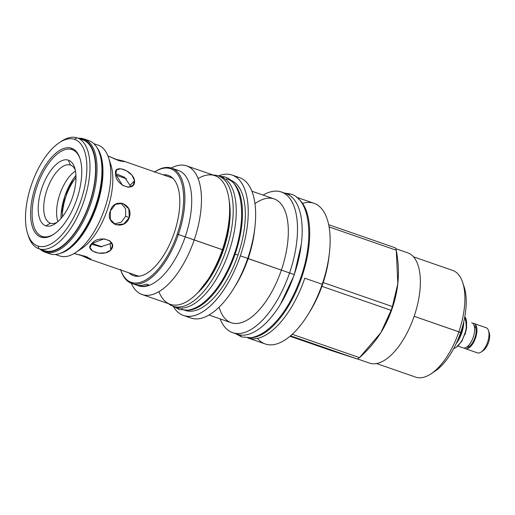 <?xml version="1.0" encoding="UTF-8"?>
<svg xmlns="http://www.w3.org/2000/svg" width="515" height="515" viewBox="0 0 515 515"><rect width="100%" height="100%" fill="white"/><g stroke="black" fill="none" stroke-linecap="round" stroke-linejoin="round"><path stroke-width="0.77" d="M59.283 142.687L61.285 141.355A58.639 26.986 109.1 0 1 77.063 137.84L74.456 139.308A56.399 25.956 109.1 0 1 80.868 200.708A56.399 25.956 109.1 0 1 37.917 246.022A56.399 25.956 109.1 0 1 31.505 184.628A56.399 25.956 109.1 0 1 74.456 139.308A56.399 25.956 109.1 0 1 80.868 200.708A56.399 25.956 109.1 0 1 37.917 246.022A56.399 25.956 109.1 0 1 27.668 233.823A56.399 25.956 109.1 0 1 59.283 142.687A56.399 25.956 109.1 0 1 74.456 139.308L77.063 137.84A58.639 26.986 109.1 0 1 83.733 201.68A58.639 26.986 109.1 0 1 39.069 248.797L37.917 246.022L39.069 248.797A58.639 26.986 109.1 0 1 28.415 236.115L27.668 233.823M71.411 148.198A47 21.63 109.1 0 1 76.754 199.363A47 21.63 109.1 0 1 40.962 237.132A47 21.63 109.1 0 1 35.619 185.966A47 21.63 109.1 0 1 71.411 148.198L71.971 149.543A45.919 21.128 109.1 0 0 37.003 186.436A45.919 21.128 109.1 0 0 42.224 236.417A45.919 21.128 -70.9 0 0 54.094 233.984A45.919 21.128 -70.9 0 1 42.224 236.417A45.919 21.128 109.1 0 1 37.003 186.436A45.919 21.128 109.1 0 1 71.971 149.543A45.919 21.128 -70.9 0 1 80.128 158.929A45.919 21.128 -70.9 0 0 71.971 149.543L71.411 148.198A47 21.63 109.1 0 1 79.954 158.369A47 21.63 109.1 0 1 53.605 234.312A47 21.63 109.1 0 1 40.962 237.132A47 21.63 109.1 0 1 35.619 185.966A47 21.63 109.1 0 1 71.411 148.198M55.408 254.468L59.714 255.955A58.639 26.986 -70.9 0 0 59.933 256.032L55.414 254.462L59.933 256.032A58.639 26.986 -70.9 0 0 104.513 209.154A58.639 26.986 -70.9 0 0 98.146 145.153L93.846 143.659M60.081 253.399A58.639 26.986 -70.9 0 0 96.543 206.663A58.639 26.986 -70.9 0 0 96.852 147.387A58.639 26.986 -70.9 0 1 96.543 206.663A58.639 26.986 -70.9 0 1 60.081 253.399M59.933 256.032A58.639 26.986 -70.9 0 0 75.711 252.517L81.724 248.513A51.918 23.89 -70.9 0 0 110.822 164.626L108.581 157.757A58.639 26.986 -70.9 0 0 97.927 145.076M75.711 252.517A58.639 26.986 -70.9 0 0 108.581 157.757M124.81 178.132A36.217 16.667 -70.9 0 0 123.98 177.913A36.217 16.667 -70.9 0 1 124.81 178.132L124.81 178.132A36.217 16.667 -70.9 0 1 126.49 178.917A36.217 16.667 -70.9 0 0 124.945 178.177A36.217 16.667 -70.9 0 0 124.81 178.132M100.283 246.228A36.217 16.667 -70.9 0 0 101.346 246.666A36.217 16.667 -70.9 0 0 101.777 246.788A36.217 16.667 -70.9 0 1 101.346 246.666A36.217 16.667 -70.9 0 1 101.21 246.621L101.21 246.621A36.217 16.667 -70.9 0 1 100.283 246.228M50.361 223.169A30.733 14.143 -70.9 0 1 47.026 189.629A30.733 14.143 -70.9 0 1 70.388 165.064L68.341 160.146L70.388 165.064A30.733 14.143 -70.9 0 1 75.248 169.866A30.733 14.143 -70.9 0 0 70.504 165.103A30.733 14.143 -70.9 0 0 70.388 165.064A30.733 14.143 -70.9 0 0 46.981 189.758A30.733 14.143 -70.9 0 0 50.476 223.214L45.854 225.815A34.711 15.971 -70.9 0 0 72.287 197.927A34.711 15.971 -70.9 0 0 68.341 160.146A34.711 15.971 -70.9 0 0 41.908 188.033A34.711 15.971 -70.9 0 0 45.854 225.815A34.711 15.971 -70.9 0 0 55.189 223.735A34.711 15.971 -70.9 0 0 74.643 167.652A34.711 15.971 -70.9 0 0 68.341 160.146A34.711 15.971 -70.9 0 0 41.908 188.033A34.711 15.971 -70.9 0 0 45.854 225.815L50.476 223.214A30.733 14.143 -70.9 0 0 57.03 222.371A30.733 14.143 -70.9 0 1 50.476 223.214A30.733 14.143 -70.9 0 1 50.361 223.169L50.361 223.175M130.07 185.374L124.585 177.295L115.579 173.536L124.585 177.295L130.07 185.374L134.544 180.649L133.044 185.368L128.235 187.28L122.435 185.258L115.624 174.089L116.667 169.853L120.722 168.733L126.529 170.755L131.988 175.177L134.544 180.649C135.567 192.816 115.495 185.851 115.624 174.089C113.152 163.448 133.224 170.414 134.544 180.649L130.07 185.374L130.025 187.074M125.666 216.364L125.563 208.71L120.877 202.974L125.563 208.71L125.666 216.364L129.31 217.549L123.767 224.006L115.811 224.817L110.332 219.487L110.384 210.983L115.399 204.358L122.795 203.367L128.808 208.865L129.31 217.549C124.579 231.325 104.506 224.36 110.384 210.983C113.937 196.827 134.009 203.792 129.31 217.549L125.666 216.364L121.057 222.235L114.027 224.006L121.057 222.235L125.666 216.364M110.094 243.711L111.189 242.172L110.094 243.711L110.764 250.11L105.395 252.917L98.384 253.084L92.578 251.095L90.048 247.67L91.837 243.55L104.036 238.857L109.843 240.833L112.482 245.32L110.764 250.11C103.393 257.545 83.321 250.58 91.837 243.55C98.996 234.048 119.062 241.007 110.764 250.11L110.094 243.711L100.734 246.794L91.322 244.142L100.734 246.794L110.094 243.711M57.957 221.579A30.733 14.143 109.1 0 1 59.952 193.968A30.733 14.143 109.1 0 1 75.48 171.064A30.733 14.143 109.1 0 0 59.952 193.968A30.733 14.143 109.1 0 0 57.957 221.579M89.565 259.193L137.808 275.931L89.771 259.264L90.067 258.408L89.771 259.264L87.647 257.185L74.102 253.528L85.561 256.386L91.065 259.393L89.771 259.264L79.709 254.751L89.565 259.193L137.795 275.924M114.542 158.981L124.533 161.652L118.579 160.564L107.918 155.91L120.516 161.169L123.594 161.092L123.162 161.736L123.407 161.034L114.542 158.981M40.962 237.132L42.224 236.417L40.962 237.132M75.995 177.63A33.333 15.341 -70.9 0 0 62.424 216.738A33.333 15.341 -70.9 0 1 75.995 177.63M101.899 246.788L92.018 243.363M75.95 175.422L73.349 178.866L64.864 196.009L61.105 214.272L61.028 218.437A36.153 16.641 109.1 0 1 75.95 175.441M61.118 218.334A35.754 16.454 109.1 0 1 75.956 175.564A35.754 16.454 109.1 0 0 61.118 218.334M154.751 171.901A60.126 27.668 -70.9 0 1 177.237 234.1A60.126 27.668 -70.9 0 1 146.994 279.214A60.126 27.668 -70.9 0 1 120.722 270.002A60.126 27.668 -70.9 0 0 146.994 279.214A60.126 27.668 -70.9 0 0 177.237 234.1A60.126 27.668 -70.9 0 0 154.751 171.901A61.028 28.087 -70.9 0 1 171.682 168.135L178.505 170.497A61.028 28.087 109.1 0 1 185.213 236.855L178.39 234.492A61.028 28.087 -70.9 0 0 171.682 168.135M138.194 276.285A53.077 24.424 109.1 0 0 173.999 233.533A53.077 24.424 109.1 0 0 172.358 177.791A53.077 24.424 109.1 0 0 163.139 174.81A53.077 24.424 109.1 0 1 173.999 233.533A53.077 24.424 109.1 0 1 129.111 272.911A53.077 24.424 109.1 0 0 138.194 276.285L138.2 276.285M218.424 175.924A74.295 34.19 109.1 0 1 240.331 255.852A74.295 34.19 109.1 0 1 173.207 306.271A74.295 34.19 109.1 0 0 183.469 315.457A74.295 34.19 109.1 0 0 240.331 255.852L247.728 258.421L240.331 255.852A74.295 34.19 109.1 0 0 232.162 175.068A74.295 34.19 109.1 0 0 218.424 175.924M183.823 309.83A68.946 31.73 -70.9 0 0 237.988 255.092L235.136 254.101A68.946 31.73 109.1 0 0 232.007 181.589M228.956 179.703A68.946 31.73 109.1 0 1 237.988 255.092L235.136 254.101A68.946 31.73 109.1 0 0 226.426 178.789M230.366 180.108L230.411 180.121A68.946 31.73 109.1 0 1 237.988 255.092A68.946 31.73 -70.9 0 1 185.22 310.397L185.175 310.384M181.756 309.18A68.946 31.73 -70.9 0 0 235.136 254.101A68.946 31.73 -70.9 0 1 187.383 310.236M198.127 178.525A68.077 31.331 109.1 0 1 228.988 220.871A68.077 31.331 109.1 0 1 222.383 249.685L222.557 249.781A64.317 29.6 109.1 0 1 210.236 276.085A64.317 29.6 109.1 0 0 222.557 249.781A64.317 29.6 109.1 0 0 228.802 222.557A64.317 29.6 109.1 0 1 222.557 249.781L178.39 234.492A61.028 28.087 -70.9 0 0 182.072 179.909A61.028 28.087 -70.9 0 0 155.034 171.714L154.223 172.248M186.726 165.888L214.903 175.66A68.077 31.331 109.1 0 1 222.383 249.685L194.213 239.913A68.077 31.331 109.1 0 0 171.295 168.006A68.077 31.331 109.1 0 1 186.726 165.888A68.077 31.331 109.1 0 1 194.213 239.913L185.213 236.855A61.028 28.087 109.1 0 0 174.926 169.796M158.884 291.664A68.077 31.331 -70.9 0 0 209.341 277.521A68.077 31.331 -70.9 0 0 222.383 249.685A68.077 31.331 -70.9 0 1 170.278 304.301L142.108 294.529A68.077 31.331 -70.9 0 0 194.213 239.913A68.077 31.331 -70.9 0 1 131.299 283.308A68.077 31.331 -70.9 0 0 142.108 294.529M138.142 285.683A61.028 28.087 -70.9 0 0 185.213 236.855A61.028 28.087 -70.9 0 1 138.503 285.812L137.775 285.561A61.028 28.087 109.1 0 1 136.584 285.078A61.028 28.087 109.1 0 0 148.829 284.95A61.028 28.087 109.1 0 1 137.775 285.561M120.825 270.324A61.028 28.087 -70.9 0 0 131.679 283.45A61.028 28.087 -70.9 0 0 178.39 234.492L177.237 234.1L178.39 234.492A61.028 28.087 -70.9 0 1 147.419 280.456A61.028 28.087 -70.9 0 1 120.825 270.324L120.523 269.403M133.565 283.945A61.028 28.087 109.1 0 1 131.1 282.284A61.028 28.087 109.1 0 0 146.402 284.106L148.829 284.95L146.402 284.106A61.028 28.087 109.1 0 1 135.348 284.718L131.679 283.45M283.668 192.983A74.443 34.26 109.1 0 1 294.252 274.553L247.728 258.421A74.295 34.19 109.1 0 0 254.938 226.973L254.494 230.913A65.508 30.147 109.1 0 1 248.14 258.639L247.728 258.421A74.295 34.19 109.1 0 0 239.565 177.636L232.162 175.068M235.007 333.282A74.443 34.26 -70.9 0 0 294.252 274.553L248.14 258.639A65.508 30.147 109.1 0 0 254.494 230.913M263.101 195.095A74.443 34.26 109.1 0 1 281.396 191.992A74.443 34.26 109.1 0 1 289.578 272.937A74.443 34.26 109.1 0 0 263.101 195.095M281.396 191.992L286.07 193.614A74.443 34.26 109.1 0 1 294.252 274.553A74.443 34.26 -70.9 0 1 237.28 334.274L232.606 332.651A74.443 34.26 -70.9 0 0 289.578 272.937A74.443 34.26 -70.9 0 1 220.163 318.882A74.443 34.26 -70.9 0 0 232.606 332.651M254.989 203.663A65.508 30.147 109.1 0 1 285.033 210.88A65.508 30.147 109.1 0 1 281.351 270.163A65.508 30.147 109.1 0 0 274.147 198.932L251.919 191.22M235.703 176.812A74.295 34.19 109.1 0 1 254.938 226.973M219.1 307.14A65.508 30.147 -70.9 0 0 247.464 319.892A65.508 30.147 -70.9 0 0 281.351 270.163A65.508 30.147 -70.9 0 1 231.209 322.718L208.981 315.006M235.587 285.432A65.508 30.147 -70.9 0 0 248.14 258.639A65.508 30.147 -70.9 0 1 235.587 285.432L233.495 288.799A74.295 34.19 -70.9 0 0 247.728 258.421A74.295 34.19 -70.9 0 1 190.865 318.019L183.469 315.457M187.325 316.274A74.295 34.19 -70.9 0 0 233.495 288.799M302.562 203.361A74.443 34.26 109.1 0 1 329.433 252.749L329.046 256.213A66.725 30.707 109.1 0 1 323.201 282.568L392.379 306.56C398.803 289.565 400.103 270.787 396.28 250.226L329.117 226.935L396.28 250.226A66.725 30.707 109.1 0 0 395.417 247.857L328.699 224.714L395.417 247.857A66.725 30.707 109.1 0 1 396.28 250.226L397.831 283.707L392.379 306.56A66.725 30.707 109.1 0 1 391.748 308.446L392.134 308.659A58.35 26.851 -70.9 0 0 397.799 283.958A58.35 26.851 -70.9 0 0 397.812 283.829M329.433 252.749A74.443 34.26 109.1 0 1 322.21 284.254L304.803 278.216A74.443 34.26 -70.9 0 1 248.114 338.027A74.443 34.26 -70.9 0 0 304.803 278.216L322.21 284.254A74.443 34.26 109.1 0 0 314.028 203.309L296.486 197.226M329.22 254.532A66.725 30.707 109.1 0 1 323.201 282.568A66.725 30.707 109.1 0 1 322.57 284.447A66.725 30.707 -70.9 0 1 321.914 286.327A66.725 30.707 109.1 0 1 309.785 311.73A66.725 30.707 109.1 0 0 321.914 286.327L391.091 310.32A66.725 30.707 -70.9 0 0 391.748 308.446L392.134 308.659A58.35 26.851 -70.9 0 0 397.799 283.958L397.831 283.707M249.994 337.769A74.443 34.26 -70.9 0 0 301.558 277.778A74.443 34.26 -70.9 0 0 298.224 198.739A74.443 34.26 -70.9 0 1 301.558 277.778A74.443 34.26 -70.9 0 1 249.994 337.769M247.709 337.885L248.114 338.027L247.709 337.885M391.091 310.32L380.836 332.709L359.509 357.635A66.725 30.707 -70.9 0 1 357.359 359.019L329.677 350.007L357.359 359.019A66.725 30.707 -70.9 0 0 359.509 357.635C375.165 343.64 385.69 327.868 391.091 310.32A66.725 30.707 -70.9 0 0 391.748 308.446A66.725 30.707 109.1 0 0 392.379 306.56L323.201 282.568A66.725 30.707 109.1 0 1 322.57 284.447A66.725 30.707 -70.9 0 1 321.914 286.327L391.091 310.32M380.894 332.613A58.35 26.851 -70.9 0 0 380.958 332.516A58.35 26.851 -70.9 0 0 392.134 308.659A58.35 26.851 -70.9 0 1 380.952 332.523M257.436 338.361A74.443 34.26 -70.9 0 0 307.951 314.691A74.443 34.26 -70.9 0 0 322.21 284.254A74.443 34.26 -70.9 0 1 265.238 343.969L247.696 337.885M290.009 336.244L329.677 350.007L290.009 336.244M290.499 335.832L357.359 359.019L290.499 335.832M292.23 334.299L359.509 357.635L292.23 334.299M134.879 274.913A52.028 23.941 -70.9 0 0 136.301 275.519A52.028 23.941 -70.9 0 0 139.559 276.13A52.028 23.941 -70.9 0 1 134.879 274.913M173.336 178.75A52.028 23.941 -70.9 0 0 170.401 177.218A52.028 23.941 -70.9 0 0 168.907 176.812A52.028 23.941 -70.9 0 1 173.336 178.75M170.362 177.315A52.028 23.941 109.1 0 1 171.122 177.495A52.028 23.941 109.1 0 0 170.362 177.315M137.035 275.75A52.028 23.941 109.1 0 1 136.333 275.416A52.028 23.941 109.1 0 0 137.035 275.75M222.557 249.788L223.323 250.065L222.557 249.788M357.494 358.942L369.712 363.178A58.35 26.851 109.1 0 1 369.493 363.107L369.712 363.178A58.35 26.851 109.1 0 1 369.274 363.024M407.519 252.768A58.35 26.851 109.1 0 1 407.738 252.846A58.35 26.851 109.1 0 1 414.073 316.532A58.35 26.851 109.1 0 1 369.712 363.178A58.35 26.851 109.1 0 0 414.15 316.294A58.35 26.851 109.1 0 0 407.519 252.768M413.513 256.837L452.672 270.42A56.47 25.988 109.1 0 1 458.878 331.827A56.47 25.988 109.1 0 0 462.721 282.561L464.215 287.138A51.989 23.928 109.1 0 1 460.68 332.49A51.989 23.928 109.1 0 1 433.115 372.345M464.215 287.138A51.989 23.928 109.1 0 1 460.68 332.49L414.15 316.307L458.878 331.827A56.47 25.988 109.1 0 1 415.656 377.128L376.497 363.545M458.878 331.827A56.47 25.988 109.1 0 1 431.068 373.813L435.072 371.148A51.989 23.928 109.1 0 0 460.68 332.49L458.878 331.827M482.104 351.256A11.066 5.092 -70.9 0 0 488.465 342.61A11.066 5.092 -70.9 0 0 488.825 331.879M474.064 323.529A13.306 6.122 -70.9 0 0 474.019 323.517A13.306 6.122 -70.9 0 1 475.532 338.001A13.306 6.122 -70.9 0 1 465.399 348.687A13.306 6.122 -70.9 0 0 475.512 338.052A13.306 6.122 -70.9 0 0 474.064 323.529L486.134 327.72A13.306 6.122 -70.9 0 1 488.503 330.579A13.306 6.122 -70.9 0 1 481.049 352.08A13.306 6.122 -70.9 0 1 477.469 352.878L465.399 348.687A13.306 6.122 -70.9 0 1 464.279 348.018A13.306 6.122 -70.9 0 0 465.348 348.674A13.306 6.122 -70.9 0 0 465.399 348.687L477.469 352.878A13.306 6.122 -70.9 0 1 477.366 352.839A13.306 6.122 -70.9 0 0 477.418 352.859A13.306 6.122 -70.9 0 0 477.469 352.878A13.306 6.122 -70.9 0 0 487.583 342.243A13.306 6.122 -70.9 0 0 486.134 327.72A13.306 6.122 -70.9 0 0 486.083 327.701L474.115 323.549M474.019 323.517A13.306 6.122 -70.9 0 0 472.828 323.388A13.306 6.122 -70.9 0 1 474.019 323.517M481.049 352.08L483.051 350.747A11.066 5.092 -70.9 0 0 489.25 332.87L488.503 330.579M463.043 347.876A13.306 6.122 -70.9 0 1 462.991 347.857A13.306 6.122 -70.9 0 0 463.094 347.889A13.306 6.122 -70.9 0 0 473.208 337.254A13.306 6.122 -70.9 0 0 471.759 322.731A13.306 6.122 -70.9 0 0 471.714 322.718L471.759 322.731A13.306 6.122 -70.9 0 1 473.208 337.254A13.306 6.122 -70.9 0 1 463.094 347.889A13.306 6.122 -70.9 0 1 463.043 347.876L457.816 346.061M465.618 317.807A17.909 8.24 109.1 0 0 465.586 317.729A17.909 8.24 109.1 0 1 464.652 334.293A17.909 8.24 109.1 0 1 455.151 347.947A17.909 8.24 109.1 0 1 455.151 347.947A17.909 8.24 109.1 0 0 464.633 334.344A17.909 8.24 109.1 0 0 465.618 317.807L466.429 329.297L461.871 341.207L456.181 347.316M463.757 321.785A19.596 9.019 109.1 0 1 456.168 343.66A19.596 9.019 109.1 0 0 463.757 321.785M463.3 323.652A19.596 9.019 109.1 0 1 456.966 341.915A19.596 9.019 109.1 0 0 463.3 323.652M468.515 345.803A1.268 0.985 59.3 0 1 466.912 346.923A1.268 0.985 59.3 0 0 468.277 347.316C471.277 345.166 473.472 341.986 474.862 337.776C476.317 333.965 476.523 330.128 475.467 326.265A1.268 0.998 157.8 0 0 474.173 325.744A1.268 0.998 157.8 0 1 474.733 327.643M61.761 252.717A59.869 27.552 -70.9 0 0 95.41 206.27A59.869 27.552 -70.9 0 0 97.753 148.97L98.198 149.826A59.148 27.218 -70.9 0 1 95.887 206.438A59.148 27.218 -70.9 0 1 62.643 252.318L61.761 252.717A59.869 27.552 -70.9 0 1 49.987 253.882L45.075 252.176A59.869 27.552 109.1 0 1 44.844 252.099A59.869 27.552 109.1 0 1 40.003 249.118A59.869 27.552 109.1 0 0 45.075 252.176L44.522 251.223A59.148 27.218 109.1 0 1 41.103 249.505A59.148 27.218 109.1 0 0 44.522 251.223A59.148 27.218 -70.9 0 0 89.565 203.695A59.148 27.218 -70.9 0 0 82.838 139.308L83.861 138.895A59.869 27.552 -70.9 0 1 90.666 204.075A59.869 27.552 -70.9 0 1 45.075 252.176A59.869 27.552 -70.9 0 0 90.582 204.32A59.869 27.552 -70.9 0 0 84.087 138.973A59.869 27.552 -70.9 0 0 83.861 138.895L82.838 139.308A59.148 27.218 109.1 0 0 79.535 138.696A59.148 27.218 109.1 0 1 82.838 139.308A59.148 27.218 -70.9 0 1 89.565 203.695A59.148 27.218 -70.9 0 1 44.522 251.223L45.075 252.176L49.987 253.882A59.869 27.552 -70.9 0 0 95.494 206.026A59.869 27.552 -70.9 0 0 88.998 140.679L84.087 138.973M44.239 250.586A58.639 26.986 -70.9 0 0 44.683 250.741A58.639 26.986 -70.9 0 0 89.34 203.625A58.639 26.986 -70.9 0 0 82.67 139.784M97.753 148.97A59.869 27.552 -70.9 0 0 88.773 140.601M62.206 252.511A59.148 27.218 -70.9 0 0 95.887 206.438A59.148 27.218 -70.9 0 0 97.972 149.402M78.435 138.316A59.869 27.552 109.1 0 1 83.861 138.895A59.869 27.552 109.1 0 0 78.435 138.316M49.53 253.728A59.869 27.552 109.1 0 0 49.987 253.882A59.869 27.552 109.1 0 1 49.755 253.805L44.844 252.099M173.401 306.335L179.201 309.496L177.269 307.629L179.201 309.496L187.763 310.185C192.694 309.451 197.612 307.21 202.511 303.477C215.083 293.479 225.332 278.016 233.25 257.082C247.239 219.963 243.222 181.602 224.482 176.883L218.611 175.995M221.965 177.173L224.482 176.883L221.965 177.173M221.064 176.845A68.984 31.743 -70.9 0 1 228.905 251.938A68.984 31.743 -70.9 0 1 176.375 307.365L173.343 306.316A68.984 31.743 -70.9 0 0 225.776 251.172A68.984 31.743 -70.9 0 0 218.289 175.879A68.984 31.743 -70.9 0 0 218.025 175.789A68.984 31.743 109.1 0 0 213.159 175.055A68.984 31.743 109.1 0 1 218.025 175.789A68.984 31.743 -70.9 0 1 225.873 250.889A68.984 31.743 -70.9 0 1 173.343 306.316A68.984 31.743 109.1 0 1 173.079 306.225A68.984 31.743 109.1 0 1 168.534 303.696A68.984 31.743 109.1 0 0 173.343 306.316L176.375 307.365A68.984 31.743 109.1 0 1 175.847 307.185M197.097 293.383A63.345 29.149 -70.9 0 0 229.201 200.837A63.345 29.149 -70.9 0 1 197.097 293.383M173.079 306.225L176.111 307.275A68.984 31.743 109.1 0 0 176.375 307.365A68.984 31.743 -70.9 0 0 228.808 252.221A68.984 31.743 -70.9 0 0 221.321 176.935L218.289 175.879M235.651 333.707L241.657 336.939L239.668 334.898L241.657 336.939L250.792 337.673C256.064 336.887 261.337 334.493 266.616 330.469C280.166 319.699 291.22 303.007 299.775 280.398C314.91 240.293 310.455 198.919 290.479 194.001L284.441 193.048M280.559 304.069L294.168 275.21L301.352 244.129L294.168 275.21L280.559 304.069M287.846 194.355L290.479 194.001L287.846 194.355M60.274 142.056A58.639 26.986 109.1 0 1 77.063 137.84A58.639 26.986 109.1 0 1 77.282 137.917A58.639 26.986 109.1 0 1 83.649 201.919A58.639 26.986 109.1 0 1 39.069 248.797L44.683 250.741A58.639 26.986 -70.9 0 0 89.256 203.863A58.639 26.986 -70.9 0 0 82.896 139.861L77.282 137.917M38.85 248.719L44.457 250.67A58.639 26.986 -70.9 0 0 44.683 250.741L39.069 248.797A58.639 26.986 109.1 0 1 38.85 248.719A58.639 26.986 109.1 0 1 28.415 236.108M78.827 250.206A51.918 23.89 -70.9 0 0 107.146 210.339A51.918 23.89 -70.9 0 0 109.592 161.498M125.872 178.57L115.772 175.068M228.802 222.557L228.988 220.871M210.236 276.079L209.341 277.521M307.951 314.691L309.785 311.73M407.738 252.846L395.739 248.681M477.418 352.859L465.348 348.674M464.878 316.326L466.706 327.347L465.122 334.364M453.67 348.636L455.183 347.928M229.426 203.264L230.025 210.719L228.544 229.729L223.33 250.058L212.515 273.742L198.777 291.619M171.823 177.823L123.6 161.098"/></g></svg>

